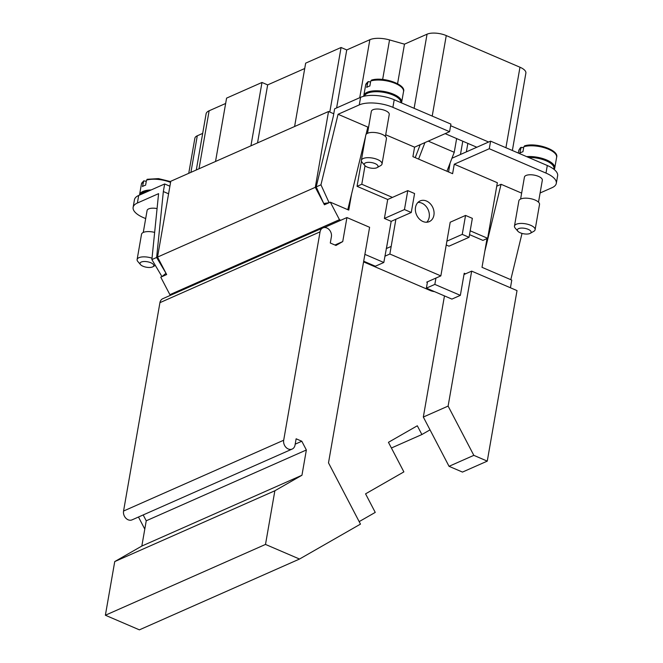 <?xml version="1.0" encoding="UTF-8"?>
<svg xmlns="http://www.w3.org/2000/svg" width="663" height="663" viewBox="0 0 663 663"><rect width="100%" height="100%" fill="white"/><g stroke="black" fill="none" stroke-linecap="round" stroke-linejoin="round"><path stroke-width="0.99" d="M426.74 222.229A11.321 8.926 66.1 0 0 428.92 211.936A11.321 8.926 66.1 0 0 421.784 203.127A11.321 8.926 66.1 0 0 417.972 202.406M426.5 201.038A11.321 8.926 -113.9 0 1 433.958 211.447A11.321 8.926 -113.9 0 1 429.301 221.624A11.321 8.926 -113.9 0 1 422.936 221.5A11.321 8.926 -113.9 0 1 415.477 211.091A11.321 8.926 -113.9 0 1 420.143 200.914A11.321 8.926 -113.9 0 1 426.5 201.038M517.828 231.18L515.176 228.072A10.484 4.177 9.9 0 1 514.463 226.108A10.484 4.177 9.9 0 1 516.286 224.26A10.484 4.177 9.9 0 1 528.22 224.425A10.484 4.177 9.9 0 1 535.116 229.713A10.484 4.177 9.9 0 1 533.781 231.321L530.234 233.343A6.986 2.785 9.9 0 1 529.911 233.5A6.986 2.785 9.9 0 1 523.455 233.757A6.986 2.785 9.9 0 1 517.828 231.18A6.986 2.785 9.9 0 1 518.565 228.636A6.986 2.785 9.9 0 1 527.922 229.224A6.986 2.785 9.9 0 1 530.234 233.343M514.463 226.108L518.872 200.848A10.484 4.177 9.9 0 1 520.695 198.999A10.484 4.177 9.9 0 1 532.629 199.165A10.484 4.177 9.9 0 1 539.525 204.453L535.116 229.713M538.505 202.157L542.334 180.212A9.083 3.613 -170.1 0 0 536.359 175.629A9.083 3.613 -170.1 0 0 526.016 175.488A9.083 3.613 -170.1 0 0 524.433 177.087L520.604 199.033M525.204 145.926L523.836 146.697L522.95 151.752A19.219 7.649 -170.1 0 0 521.209 152.374A19.219 7.649 -170.1 0 0 519.8 153.145L521.11 147.385C520.571 147.352 519.784 148.462 518.756 150.716A19.219 7.649 9.9 0 1 520.687 148.089L522.054 147.319L523.604 147.99M377.148 167.598L380.695 165.576A10.484 4.177 -170.1 0 0 382.029 163.968A10.484 4.177 -170.1 0 0 375.134 158.681A10.484 4.177 -170.1 0 0 363.2 158.515A10.484 4.177 -170.1 0 0 361.376 160.363A10.484 4.177 -170.1 0 0 362.089 162.327L364.741 165.435A6.986 2.785 -170.1 0 0 370.368 168.012A6.986 2.785 -170.1 0 0 376.824 167.764A6.986 2.785 -170.1 0 0 377.148 167.598A6.986 2.785 -170.1 0 0 374.835 163.479A6.986 2.785 -170.1 0 0 365.479 162.891A6.986 2.785 -170.1 0 0 364.741 165.435M382.029 163.968L386.438 138.708A10.484 4.177 -170.1 0 0 379.543 133.42A10.484 4.177 -170.1 0 0 367.609 133.255A10.484 4.177 -170.1 0 0 365.785 135.103L361.376 160.363M385.418 136.421L389.247 114.467A9.083 3.613 -170.1 0 0 383.272 109.884A9.083 3.613 -170.1 0 0 372.929 109.743A9.083 3.613 -170.1 0 0 371.346 111.343L367.517 133.296M400.883 102.624A18.523 7.376 -170.1 0 0 388.443 93.417A18.523 7.376 -170.1 0 0 367.592 93.193A18.523 7.376 -170.1 0 0 364.451 96.127M372.117 80.19L370.75 80.952L369.863 86.008A19.219 7.649 -170.1 0 0 368.122 86.629A19.219 7.649 -170.1 0 0 366.714 87.4L368.023 81.64L365.669 84.972L363.788 95.712A19.219 7.649 -170.1 0 0 363.747 96.284M401.496 102.889A19.219 7.649 -170.1 0 0 401.654 102.317A19.219 7.649 -170.1 0 0 389.015 92.621A19.219 7.649 -170.1 0 0 367.136 92.314A19.219 7.649 -170.1 0 0 363.788 95.712M140.49 264.595A6.986 2.785 9.9 0 1 141.227 262.059A6.986 2.785 9.9 0 1 150.576 262.647A6.986 2.785 9.9 0 1 152.888 266.766A6.986 2.785 9.9 0 1 152.565 266.924A6.986 2.785 9.9 0 1 146.117 267.172A6.986 2.785 9.9 0 1 140.49 264.595L137.829 261.495A10.484 4.177 9.9 0 1 137.117 259.531A10.484 4.177 9.9 0 1 138.94 257.683A10.484 4.177 9.9 0 1 152.026 258.214M137.117 259.531L141.526 234.271A10.484 4.177 9.9 0 1 143.349 232.415A10.484 4.177 9.9 0 1 154.653 232.406M140.448 194.673A18.523 7.376 9.9 0 1 143.332 192.353A18.523 7.376 9.9 0 1 148.611 191.068M147.857 179.35L146.49 180.121L145.611 185.176A19.219 7.649 -170.1 0 0 143.871 185.797A19.219 7.649 -170.1 0 0 142.462 186.568L143.772 180.8L146.266 181.413M139.503 195.096A19.219 7.649 9.9 0 1 139.537 194.872A19.219 7.649 9.9 0 1 142.876 191.483A19.219 7.649 9.9 0 1 151.114 189.958M143.266 232.456L147.095 210.511A9.083 3.613 9.9 0 1 148.669 208.903A9.083 3.613 9.9 0 1 157.073 208.58M521.64 193.124L501.071 184.289L484.794 251.393L482.009 267.322L511.778 280.101L510.444 287.775M487.264 461.125L517.024 290.601L471.666 271.126L448.113 406.087L473.83 455.348L449.042 466.313L462.484 472.081L487.264 461.125L473.83 455.348M323.759 203.508L316.193 186.916L320.95 184.811L329.113 202.712L323.759 203.508L324.422 204.784L330.323 202.174L339.464 219.677L169.894 294.662L160.761 277.159L161.971 276.62L151.885 259.573L156.642 257.468L165.99 273.272L161.971 276.62L166.662 274.548L157.537 257.078L315.306 187.314L323.759 203.508L325.558 204.287M186.858 288.057L187.024 287.12M324.364 227.533L346.931 217.555L342.738 241.572L334.948 245.02M322.359 227.276L322.201 228.205M342.738 241.572L335.967 245.459L330.298 243.023L331.392 236.724A6.986 5.511 66.1 0 0 329.105 229.58A6.986 5.511 66.1 0 0 322.898 227.898A6.986 5.511 66.1 0 0 320.055 231.851L283.689 440.224A6.986 5.511 66.1 0 0 285.977 447.368A6.986 5.511 66.1 0 0 292.184 449.058A6.986 5.511 66.1 0 0 295.027 445.097L296.129 438.798L301.798 441.235L306.364 449.986L301.955 475.247L274.863 490.769L114.74 561.578L141.832 546.055L146.241 520.795L143.183 514.944M292.184 449.058L132.061 519.858A6.986 5.511 -113.9 0 1 125.846 518.176A6.986 5.511 -113.9 0 1 123.558 511.032L159.932 302.659A6.986 5.511 -113.9 0 1 162.775 298.706L322.898 227.898M146.241 520.795L306.364 449.986M295.192 444.16L301.798 441.235M141.832 546.055L301.955 475.247M170.921 295.101L169.894 294.662M145.686 218.599L143.457 217.638A24.456 9.738 9.9 0 1 133.13 207.345A24.456 9.738 9.9 0 1 137.382 203.027L158.59 193.646L151.885 259.573M156.642 257.468L163.347 191.549L168.584 193.795M169.902 186.212L164.673 183.966L163.347 191.549M164.673 183.966L138.7 195.452A24.456 9.738 -170.1 0 0 134.448 199.762L133.13 207.345M315.306 187.314L328.533 111.508L170.764 181.272L157.537 257.078M316.193 186.916L333.307 116.39L334.633 108.807L360.597 97.328A24.456 9.738 9.9 0 1 394.212 99.765L450.915 124.114L449.589 131.688L392.886 107.34A24.456 9.738 -170.1 0 0 359.271 104.903L338.064 114.285L320.95 184.811M274.863 490.769L265.498 544.431L105.376 615.239L114.74 561.578M105.376 615.239L139.396 629.85L299.519 559.042L265.498 544.431M299.519 559.042L360.473 524.118L328.5 462.865L369.606 227.293L346.931 217.555M448.113 406.087L423.325 417.044L430.022 429.864L421.883 434.53L391.402 448.006M421.883 434.53L417.317 425.779L388.443 442.32L403.875 471.89L365.562 493.844L375.25 512.4L359.164 521.624M419.198 145.131L419.928 145.437L419.207 145.122M512.366 150.501L525.875 73.112A13.981 5.561 -170.1 0 0 519.974 67.228L446.265 35.578A13.981 5.561 -170.1 0 0 427.055 34.186L404.48 44.164L389.546 39.929A17.47 6.953 -170.1 0 0 369.855 39.705L346.741 49.932L341.072 47.496L305.66 63.151L294.604 126.509M202.687 133.396L197.292 135.782A13.981 5.561 -170.1 0 0 194.864 138.252L188.74 173.325M225.644 103.478L209.127 110.779A17.47 6.953 -170.1 0 0 206.094 113.862L196.298 169.977M215.525 161.482L226.58 98.124L261.984 82.461L267.661 84.897L257.534 142.901M304.723 68.513L267.661 84.897M261.984 82.461L250.929 145.819M341.072 47.496L329.801 112.055M346.741 49.932L336.613 107.936M445.163 133.644L476.83 147.244L488.631 142.023L450.633 125.705M460.462 154.479L462.774 141.211M466.362 151.877L467.846 143.382M397.576 83.712L404.48 44.164M488.631 142.023L490.603 141.153L547.298 165.501A24.456 9.738 9.9 0 1 557.624 175.803L556.298 183.378A24.456 9.738 -170.1 0 0 545.981 173.084L489.277 148.736L454.263 164.217L497.349 182.723L487.653 238.299L470.183 230.799M451.951 158.25L476.83 147.244M418.999 145.214L419.87 145.587M328.533 111.508L333.771 113.754M138.476 517.024L144.783 529.107M338.064 114.285L367.832 127.072L366.042 134.456M366.962 130.669L368.064 130.18M385.709 134.78L414.574 147.169L449.589 131.688M365.669 84.972A19.219 7.649 -170.1 0 1 367.6 82.345L368.968 81.574L370.518 82.245M540.113 192.974L552.047 187.695A24.456 9.738 -170.1 0 0 556.298 183.378M496.744 186.204L501.071 184.289M490.603 141.153L489.277 148.736M526.637 156.634A19.219 7.649 9.9 0 1 546.022 159.717A19.219 7.649 9.9 0 1 554.74 168.062A19.219 7.649 9.9 0 1 554.127 169.455M528.593 157.471A18.523 7.376 9.9 0 1 553.945 168.576L553.829 169.222M442.155 268.349L446.895 241.166L462.244 234.379L465.55 215.434L472.354 218.351L469.048 237.304L462.244 234.379M469.048 237.304L448.984 246.172L446.257 245.003M446.895 241.166L450.202 222.221L465.55 215.434M414.574 193.538L411.267 212.491L404.463 209.566L407.77 190.621L414.574 193.538M427.378 282.43L426.715 282.148L440.837 275.899L389.861 254.012L395.894 219.262L411.267 212.491M395.894 219.262L391.178 221.351L384.399 218.442L404.463 209.566M384.399 218.442L387.706 199.497L407.77 190.621M469.512 234.627L482.929 240.387L487.653 238.299M414.574 147.169L412.916 156.65L452.605 173.689L454.263 164.217M392.43 197.408L361.783 184.248L365.015 165.717M440.837 275.899L442.188 268.333M391.178 221.351L386.438 248.509L391.153 246.421L386.239 248.617M361.443 161.233L357.059 186.328L361.783 184.248M357.059 186.328L387.706 199.497M363.573 261.885L430.212 290.51A6.986 2.785 -170.1 0 0 434.514 291.637M389.861 254.012L384.913 256.2M415.229 157.637L420.218 144.675M424.942 142.586L418.593 159.079M446.937 171.253L454.246 152.291L456.633 138.575M454.246 152.291L428.248 141.128M450.119 162.999L448.553 171.949M366.308 133.346L366.142 134.316M365.537 136.537L347.785 209.674M351.547 194.168L348.771 210.096L330.323 202.174M522.021 233.417L510.8 279.678M484.794 251.393L487.032 238.572M426.384 288.14L451.901 299.096L460.354 295.358L434.837 284.402L426.384 288.14L427.486 281.8M435.947 278.062L434.837 284.402M363.689 261.214L375.357 266.228L383.819 262.49L387.838 240.454M460.354 295.358L464.216 273.255L465.55 273.827M383.819 262.49L364.882 254.36M430.022 429.864L449.042 466.313M339.464 219.677L340.815 220.257M463.992 274.515L471.666 271.126M423.325 417.044L444.467 295.905M323.42 227.707L322.351 227.243M371.429 80.132C383.173 76.311 406.452 84.649 403.535 91.585A19.219 7.649 -170.1 0 0 392.181 82.278A19.219 7.649 -170.1 0 0 370.75 80.952M146.49 180.121A19.219 7.649 9.9 0 1 170.565 182.408M320.055 231.851L159.932 302.659M283.689 440.224L123.558 511.032M138.7 195.452L137.382 203.027M360.597 97.328L359.271 104.903M359.736 97.71L369.855 39.705M199.008 168.783L209.127 110.779M505.919 147.733L519.974 67.228M432.21 116.083L446.265 35.578M414.118 108.309L427.055 34.186M382.65 79.444L389.546 39.929M190.911 172.363L197.292 135.782M139.537 194.872L141.41 184.14A19.219 7.649 9.9 0 1 143.341 181.513M394.212 99.765L392.886 107.34M547.298 165.501L545.981 173.084M523.836 146.697A19.219 7.649 9.9 0 1 545.268 148.023A19.219 7.649 9.9 0 1 556.622 157.322C559.348 150.161 536.11 142.131 524.516 145.868M518.756 150.716L518.342 153.07M403.535 91.585L401.654 102.317M155.324 265.374L152.888 266.766M141.41 184.14L143.772 180.8M147.169 179.292L158.482 178.62L170.706 181.629M554.74 168.062L556.622 157.322"/></g></svg>
